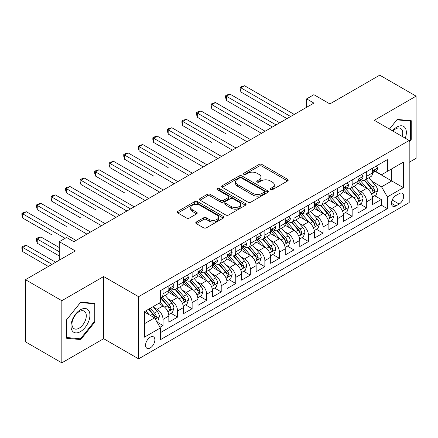 <?xml version="1.0" encoding="UTF-8"?>
<svg xmlns="http://www.w3.org/2000/svg" width="438" height="438" viewBox="0 0 438 438"><rect width="100%" height="100%" fill="white"/><g stroke="black" fill="none" stroke-linecap="round" stroke-linejoin="round"><path stroke-width="0.66" d="M270.432 189.709A1.413 0.816 0 0 0 272.436 189.709L287.607 180.949A2.02 1.166 0 0 0 288.199 180.122A2.02 1.166 0 0 0 287.607 179.301L261.902 164.458A2.02 1.166 0 0 0 259.044 164.458L243.873 173.218A1.413 0.816 0 0 0 243.457 173.798A1.413 0.816 0 0 0 243.873 174.373A1.413 0.816 0 0 0 245.871 174.373L247.837 173.24A6.461 3.728 0 0 1 256.975 173.24L259.115 174.477A6.461 3.728 0 0 1 261.01 177.116A6.461 3.728 0 0 1 259.115 179.755L257.155 180.889A1.413 0.816 0 0 0 256.739 181.463A1.413 0.816 0 0 0 257.155 182.044A1.413 0.816 0 0 0 259.154 182.044L261.119 180.905A6.461 3.728 0 0 1 270.257 180.905L272.398 182.142A6.461 3.728 0 0 1 274.292 184.781A6.461 3.728 0 0 1 272.398 187.42L270.432 188.554A1.413 0.816 0 0 0 270.022 189.134A1.413 0.816 0 0 0 270.432 189.709L270.432 188.554M150.223 347.936A6.586 3.8 120 0 0 154.521 342.133A6.586 3.8 120 0 0 153.514 336.86A6.586 3.8 120 0 0 150.223 337.183A6.586 3.8 120 0 0 145.92 342.987A6.586 3.8 120 0 0 146.927 348.259A6.586 3.8 120 0 0 150.223 347.936M196.355 222.006A2.02 1.166 0 0 0 195.764 222.832A2.02 1.166 0 0 0 196.355 223.659L203.566 227.82A2.02 1.166 0 0 0 206.424 227.82L223.27 218.091A2.02 1.166 0 0 0 223.862 217.27A2.02 1.166 0 0 0 223.27 216.443L197.565 201.6A2.02 1.166 0 0 0 194.713 201.6L177.861 211.33A2.02 1.166 0 0 0 177.27 212.156A2.02 1.166 0 0 0 177.861 212.977L186.572 218.009A2.02 1.166 0 0 0 189.43 218.009L196.64 213.848A2.02 1.166 0 0 0 197.231 213.021A2.02 1.166 0 0 0 196.64 212.195L192.32 209.703A5.404 3.121 0 0 1 190.738 207.497A5.404 3.121 0 0 1 194.072 204.617A5.404 3.121 0 0 1 199.958 205.291L216.881 215.063A5.404 3.121 0 0 1 218.463 217.27A5.404 3.121 0 0 1 215.129 220.15A5.404 3.121 0 0 1 209.244 219.471L206.424 217.845A2.02 1.166 0 0 0 203.566 217.845L196.355 222.006L196.355 223.659M409.191 162.301L416.1 158.315L416.1 96.152L379.73 75.155L329.896 103.926L313.893 94.685L306.622 98.884L313.893 103.083L73.841 241.677L66.565 237.478L59.289 241.677L59.289 260.156M61.835 300.687L61.835 362.845L103.664 338.694L103.664 276.537L61.835 300.687L25.464 279.685L75.292 250.919L59.289 241.677M103.664 276.537L138.583 296.696L409.191 140.461L409.191 202.619L138.583 358.853L138.583 296.696M416.1 96.152L374.271 120.302L409.191 140.461M247.979 202.181A2.02 1.166 0 0 0 250.837 202.181L267.684 192.452A2.02 1.166 0 0 0 268.275 191.625A2.02 1.166 0 0 0 267.684 190.804L241.979 175.961A2.02 1.166 0 0 0 239.126 175.961L222.274 185.69A2.02 1.166 0 0 0 221.683 186.517A2.02 1.166 0 0 0 222.274 187.338L247.979 202.181M217.91 190.015A1.413 0.816 0 0 1 219.345 190.212L219.345 188.532L245.477 203.621A2.02 1.166 0 0 1 246.068 204.447A2.02 1.166 0 0 1 245.477 205.269L228.631 214.998A2.02 1.166 0 0 1 225.773 214.998L200.067 200.161L200.067 198.513A2.02 1.166 0 0 0 199.476 199.334A2.02 1.166 0 0 0 200.067 200.161M200.067 198.513L207.278 194.346A2.02 1.166 0 0 1 210.136 194.346L220.56 200.363A2.02 1.166 0 0 0 223.418 200.363L228.198 197.604A2.02 1.166 0 0 0 228.789 196.777A2.02 1.166 0 0 0 228.198 195.956L217.347 189.687A1.413 0.816 0 0 1 216.93 189.112A1.413 0.816 0 0 1 217.806 188.356A1.413 0.816 0 0 1 219.345 188.532M61.835 362.845L25.464 341.848L25.464 279.685M160.007 327.252L163.024 325.511L156.985 322.023M153.552 307.186L157.204 309.299A8.229 4.752 60 0 1 163.024 319.379L168.844 316.017L168.844 322.149L177.571 317.107L170.951 313.285M168.099 298.787L171.751 300.895A8.229 4.752 60 0 1 177.571 310.975L183.391 307.618L183.391 313.75L192.123 308.708L185.504 304.886M182.646 290.389L186.303 292.496A8.229 4.752 60 0 1 192.123 302.576L197.943 299.22L197.943 305.352L206.67 300.309L200.051 296.488M197.199 281.99L200.85 284.098A8.229 4.752 60 0 1 206.67 294.177L212.49 290.816L212.49 296.948L221.217 291.911L214.598 288.089M211.746 273.591L215.397 275.699A8.229 4.752 60 0 1 221.217 285.779L227.037 282.417L227.037 288.549L235.77 283.512L229.145 279.69M226.293 265.187L229.95 267.3A8.229 4.752 60 0 1 235.77 277.38L241.584 274.018L241.584 280.15L250.317 275.108L243.698 271.286M240.845 256.788L244.497 258.896A8.229 4.752 60 0 1 250.317 268.976L256.137 265.62L256.137 271.752L264.864 266.709L258.245 262.888M255.392 248.39L259.044 250.498A8.229 4.752 60 0 1 264.864 260.577L270.684 257.221L270.684 263.353L279.417 258.31L272.792 254.489M269.939 239.991L273.597 242.099A8.229 4.752 60 0 1 279.417 252.179L285.231 248.817L285.231 254.949L293.964 249.912L287.344 246.09M284.492 231.593L288.144 233.7A8.229 4.752 60 0 1 293.964 243.78L299.784 240.418L299.784 246.55L308.511 241.513L301.892 237.692M299.039 223.188L302.691 225.302A8.229 4.752 60 0 1 308.511 235.381L314.331 232.02L314.331 238.152L323.058 233.109L316.439 229.288M313.586 214.79L317.243 216.898A8.229 4.752 60 0 1 323.058 226.983L328.878 223.621L328.878 229.753L337.61 224.71L330.991 220.889M328.139 206.391L331.79 208.499A8.229 4.752 60 0 1 337.61 218.578L343.43 215.222L343.43 221.354L352.157 216.312L345.538 212.49M342.686 197.992L346.338 200.1A8.229 4.752 60 0 1 352.157 210.18L357.977 206.818L357.977 212.95L366.705 207.913L366.705 201.781A8.229 4.752 -120 0 0 360.885 191.702L357.233 189.594M360.085 204.092L366.705 207.913M168.844 316.017A8.229 4.752 -120 0 0 163.024 305.938L158.66 303.419M183.391 307.618A8.229 4.752 -120 0 0 177.571 297.539L168.575 292.343M197.943 299.22A8.229 4.752 -120 0 0 192.123 289.135L183.122 283.944M212.49 290.816A8.229 4.752 -120 0 0 206.67 280.736L197.675 275.546M227.037 282.417A8.229 4.752 -120 0 0 221.217 272.337L212.222 267.142M241.584 274.018A8.229 4.752 -120 0 0 235.77 263.939L226.769 258.743M256.137 265.62A8.229 4.752 -120 0 0 250.317 255.54L241.322 250.344M270.684 257.221A8.229 4.752 -120 0 0 264.864 247.141L255.869 241.946M285.231 248.817A8.229 4.752 -120 0 0 279.417 238.737L270.416 233.547M299.784 240.418A8.229 4.752 -120 0 0 293.964 230.339L284.963 225.143M314.331 232.02A8.229 4.752 -120 0 0 308.511 221.94L299.515 216.744M328.878 223.621A8.229 4.752 -120 0 0 323.058 213.541L314.062 208.346M343.43 215.222A8.229 4.752 -120 0 0 337.61 205.143L328.61 199.947M357.977 206.818A8.229 4.752 -120 0 0 352.157 196.739L343.162 191.548M399.149 193.634L395.952 195.479A6.378 3.685 120 0 0 391.786 201.102A6.378 3.685 120 0 0 392.76 206.21A6.378 3.685 120 0 0 395.952 205.898L399.149 204.048A6.378 3.685 120 0 0 403.316 198.43A6.378 3.685 120 0 0 402.341 193.317A6.378 3.685 120 0 0 399.149 193.634M144.403 323.742L154.587 317.862L160.407 327.942L160.407 339.702L387.367 208.669L387.367 196.908L381.547 186.829L371.785 181.195M160.407 327.942L144.403 337.183L144.403 311.648L160.407 302.406L160.407 290.651L387.367 159.613L387.367 171.373L403.371 162.137L403.371 187.672L387.367 196.908M171.674 288.757L171.751 288.801A8.229 4.752 60 0 0 175.868 289.211L181.688 285.85A8.229 4.752 -120 0 0 183.391 282.083L183.391 277.38M186.227 280.358L186.303 280.402A8.229 4.752 60 0 0 190.415 280.807L196.235 277.451A8.229 4.752 -120 0 0 197.943 273.684L197.943 268.976M200.774 271.96L200.85 272.003A8.229 4.752 60 0 0 204.968 272.409L210.787 269.047A8.229 4.752 -120 0 0 212.49 265.28L212.49 260.577M215.321 263.556L215.397 263.605A8.229 4.752 60 0 0 219.515 264.01L225.335 260.648A8.229 4.752 -120 0 0 227.037 256.882L227.037 252.179M229.873 255.157L229.95 255.201A8.229 4.752 60 0 0 234.062 255.611L239.882 252.25A8.229 4.752 -120 0 0 241.584 248.483L241.584 243.78M244.42 246.758L244.497 246.802A8.229 4.752 60 0 0 248.614 247.213L254.429 243.851A8.229 4.752 -120 0 0 256.137 240.084L256.137 235.381M258.967 238.36L259.044 238.403A8.229 4.752 60 0 0 263.161 238.809L268.981 235.452A8.229 4.752 -120 0 0 270.684 231.686L270.684 226.977M273.52 229.961L273.597 230.005A8.229 4.752 60 0 0 277.708 230.41L283.528 227.054A8.229 4.752 -120 0 0 285.231 223.281L285.231 218.578M288.067 221.562L288.144 221.606A8.229 4.752 60 0 0 292.255 222.011L298.075 218.65A8.229 4.752 -120 0 0 299.784 214.883L299.784 210.18M302.614 213.158L302.691 213.202A8.229 4.752 60 0 0 306.808 213.613L312.628 210.251A8.229 4.752 -120 0 0 314.331 206.484L314.331 201.781M317.167 204.76L317.243 204.803A8.229 4.752 60 0 0 321.355 205.214L327.175 201.852A8.229 4.752 -120 0 0 328.878 198.085L328.878 193.382M331.714 196.361L331.79 196.405A8.229 4.752 60 0 0 335.902 196.81L341.722 193.454A8.229 4.752 -120 0 0 343.43 189.687L343.43 184.978M346.261 187.962L346.338 188.006A8.229 4.752 60 0 0 350.455 188.411L356.275 185.055A8.229 4.752 -120 0 0 357.977 181.283L357.977 176.58M160.407 332.65L381.257 205.143L381.257 199.514L372.524 204.551L372.524 198.419A8.229 4.752 -120 0 0 366.705 188.34L357.709 183.144M360.813 179.564L360.885 179.607A8.229 4.752 -120 0 0 365.002 180.013A8.229 4.752 -120 0 0 366.705 176.246L366.705 171.543M365.002 180.013L370.822 176.651A8.229 4.752 -120 0 0 372.524 172.884L372.524 168.181M163.024 289.135L163.024 293.843A8.229 4.752 60 0 1 161.321 297.61A8.229 4.752 60 0 1 160.407 297.939M161.321 297.61L167.141 294.248A8.229 4.752 -120 0 0 168.844 290.482L168.844 285.779M177.571 280.736L177.571 285.439A8.229 4.752 60 0 1 175.868 289.211M192.123 272.337L192.123 277.04A8.229 4.752 60 0 1 190.415 280.807M206.67 263.939L206.67 268.642A8.229 4.752 60 0 1 204.968 272.409M221.217 255.54L221.217 260.243A8.229 4.752 60 0 1 219.515 264.01M235.77 247.136L235.77 251.845A8.229 4.752 60 0 1 234.062 255.611M250.317 238.737L250.317 243.44A8.229 4.752 60 0 1 248.614 247.213M264.864 230.339L264.864 235.042A8.229 4.752 60 0 1 263.161 238.809M279.417 221.94L279.417 226.643A8.229 4.752 60 0 1 277.708 230.41M293.964 213.541L293.964 218.244A8.229 4.752 60 0 1 292.255 222.011M308.511 205.143L308.511 209.846A8.229 4.752 60 0 1 306.808 213.613M323.058 196.739L323.058 201.447A8.229 4.752 60 0 1 321.355 205.214M337.61 188.34L337.61 193.043A8.229 4.752 60 0 1 335.902 196.81M352.157 179.941L352.157 184.644A8.229 4.752 60 0 1 350.455 188.411M352.157 210.18L352.157 216.312M337.61 218.578L337.61 224.71M323.058 226.983L323.058 233.109M308.511 235.381L308.511 241.513M293.964 243.78L293.964 249.912M279.417 252.179L279.417 258.31M264.864 260.577L264.864 266.709M250.317 268.976L250.317 275.108M235.77 277.38L235.77 283.512M221.217 285.779L221.217 291.911M206.67 294.177L206.67 300.309M192.123 302.576L192.123 308.708M177.571 310.975L177.571 317.107M163.024 319.379L163.024 325.511M154.587 317.862L144.403 311.982M381.547 186.829L391.731 180.949L391.731 168.854L403.371 162.137M375.07 171.329L403.371 187.672M375.361 171.159L381.547 174.735L387.367 171.373M103.664 338.694L138.583 358.853M306.622 98.884L306.622 107.283M374.638 195.693L381.257 199.514M381.257 205.143L387.367 208.669M409.191 141.939L411.227 139.404L411.227 120.685L397.184 119.432L389.448 129.062M66.713 338.311L80.751 339.565L94.789 322.1L94.789 303.381L80.751 302.127L66.713 319.592L66.713 338.311M410.499 138.988L411.227 139.404M94.061 321.678L94.789 322.1M79.267 338.711L80.751 339.565M271.002 189.906L272.398 189.101A6.461 3.728 0 0 0 274.292 186.462L274.292 184.781M261.01 177.116L261.01 178.797A6.461 3.728 0 0 1 259.115 181.436L257.719 182.241M287.58 180.965L261.902 166.139A2.02 1.166 0 0 0 259.044 166.139L244.437 174.576M267.656 192.468L241.979 177.642A2.02 1.166 0 0 0 239.126 177.642L222.301 187.355M264.114 192.205A1.413 0.816 0 0 0 264.53 191.625A1.413 0.816 0 0 0 264.114 191.05L241.552 178.02A1.413 0.816 0 0 0 239.553 178.02L237.484 179.219A6.461 3.728 0 0 0 235.589 181.858A6.461 3.728 0 0 0 237.484 184.497L252.907 193.399A6.461 3.728 0 0 0 262.044 193.399L264.114 192.205L264.114 193.881A1.413 0.816 0 0 0 264.53 193.306L264.53 191.625M235.589 181.858L235.589 183.538A6.461 3.728 0 0 0 237.484 186.172L237.484 184.497M264.114 193.881L262.044 195.08A6.461 3.728 0 0 1 252.907 195.08L237.484 186.172M200.095 200.177L207.278 196.027L207.278 194.346M228.789 196.777L228.789 198.458A2.02 1.166 0 0 1 228.198 199.285L223.418 202.044A2.02 1.166 0 0 1 220.56 202.044L210.136 196.027A2.02 1.166 0 0 0 207.278 196.027M219.345 190.212L245.45 205.285M231.379 206.61A5.404 3.121 0 0 0 237.265 207.289A5.404 3.121 0 0 0 240.599 204.404A5.404 3.121 0 0 0 239.017 202.203L233.054 198.759A2.02 1.166 0 0 0 230.196 198.759L225.417 201.518A2.02 1.166 0 0 0 224.825 202.345A2.02 1.166 0 0 0 225.417 203.166L231.379 206.61L231.379 208.291A5.404 3.121 0 0 0 237.265 208.97A5.404 3.121 0 0 0 240.599 206.084L240.599 204.404M224.825 202.345L224.825 204.026A2.02 1.166 0 0 0 225.417 204.847L225.417 203.166M231.379 208.291L225.417 204.847M218.463 217.27L218.463 218.945A5.404 3.121 0 0 1 215.129 221.831A5.404 3.121 0 0 1 209.244 221.152L206.424 219.526A2.02 1.166 0 0 0 203.566 219.526L196.383 223.67M190.738 207.497L190.738 209.178A5.404 3.121 0 0 0 192.32 211.384L192.32 209.703M196.613 213.859L192.32 211.384M223.249 218.108L197.565 203.281A2.02 1.166 0 0 0 194.713 203.281L177.888 212.994M372.404 196.98L376.165 194.811L377.616 190.607A5.453 3.148 -120 0 0 375.492 185.488L368.845 177.795M367.515 188.871L359.916 180.078M363.19 186.314L358.782 181.206A13.063 7.545 -120 0 0 358.377 180.752M240.933 125.64L211.833 108.838L211.833 104.638L215.474 102.536L265.154 131.225M364.263 180.308L370.986 188.094A5.453 3.148 60 0 1 372.93 191.849L373.324 192.496L374.063 192.391L374.676 190.842A5.453 3.148 -120 0 0 372.733 187.086L366.08 179.388M364.657 180.182L371.878 188.548A2.776 1.604 60 0 1 372.579 189.632L374.676 190.842M376.384 165.958L377.616 168.099A5.453 3.148 60 0 1 376.488 170.508L373.724 172.107A5.453 3.148 -120 0 0 374.676 170.847L374.561 170.366M290.618 116.524L240.933 87.841L244.568 85.738L294.254 114.422M372.711 172.364L372.733 172.358A5.453 3.148 -120 0 0 373.724 172.107M373.97 170.442L374.676 170.847C374.331 170.026 373.751 170.366 372.93 171.86A5.453 3.148 60 0 1 372.524 172.632M286.978 118.621L240.933 92.04L240.933 87.841L240.133 87.376L241.584 86.538L244.568 85.738M240.933 92.04L240.133 89.056L240.133 87.376M405.276 138.205A13.375 7.72 120 0 0 396.894 127.064A13.375 7.72 120 0 0 392.514 130.836M402.221 136.437A10.123 5.847 120 0 0 400.633 128.449A10.123 5.847 120 0 0 395.569 128.953A10.123 5.847 120 0 0 392.919 131.071M389.475 129.079L396.894 119.848L410.499 121.063L410.499 139.202L409.191 140.828M409.596 120.543L410.499 121.063M88.651 321.41A13.375 7.72 120 0 0 85.186 308.489A13.375 7.72 120 0 0 72.27 319.948A13.375 7.72 120 0 0 75.73 332.864A13.375 7.72 120 0 0 88.651 321.41M85.333 320.468A10.123 5.847 120 0 0 84.195 311.144A10.123 5.847 120 0 0 72.932 319.357A10.123 5.847 120 0 0 74.071 328.681A10.123 5.847 120 0 0 85.333 320.468M66.855 337.599L66.855 319.461L80.461 302.543L94.061 303.753L94.061 321.892L80.461 338.815L66.713 337.517M93.163 303.233L94.061 303.753M357.857 205.378L361.613 203.21L363.069 199.011A5.453 3.148 -120 0 0 360.945 193.892L354.298 186.194M352.968 197.275L345.368 188.477M348.643 194.713L344.235 189.605A13.063 7.545 -120 0 0 343.83 189.15M226.386 134.039L197.286 117.236L197.286 113.037L200.922 110.94L250.607 139.623M349.71 188.707L356.433 196.492A5.453 3.148 60 0 1 358.377 200.248L358.777 200.894L359.51 200.79L360.124 199.241A5.453 3.148 -120 0 0 358.18 195.485L351.533 187.787M350.11 188.581L357.331 196.947A2.776 1.604 60 0 1 358.032 198.031L360.124 199.241M343.304 213.777L347.066 211.609L348.522 207.409A5.453 3.148 -120 0 0 346.398 202.29L339.751 194.592M338.415 205.674L330.821 196.876M334.095 203.112L329.683 198.003A13.063 7.545 -120 0 0 329.277 197.549M211.833 142.438L182.739 125.635L182.739 121.436L186.374 119.339L236.06 148.022M335.163 197.105L341.886 204.891A5.453 3.148 60 0 1 343.83 208.647L344.23 209.293L344.963 209.189L345.577 207.639A5.453 3.148 -120 0 0 343.633 203.884L336.986 196.191M335.557 196.98L342.784 205.345A2.776 1.604 60 0 1 343.485 206.429L345.577 207.639M328.757 222.181L332.519 220.007L333.97 215.808A5.453 3.148 -120 0 0 331.851 210.689L325.199 202.991M323.868 214.072L316.269 205.274M319.543 211.51L315.136 206.407A13.063 7.545 -120 0 0 314.73 205.953M197.286 150.836L168.187 134.039L168.187 129.84L171.827 127.737L221.508 156.421M320.616 205.51L327.339 213.295A5.453 3.148 60 0 1 329.283 217.051L329.677 217.697L330.416 217.593L331.029 216.038A5.453 3.148 -120 0 0 329.086 212.282L322.439 204.59M321.01 205.378L328.232 213.744A2.776 1.604 60 0 1 328.933 214.834L331.029 216.038M314.21 230.58L317.966 228.406L319.422 224.207A5.453 3.148 -120 0 0 317.298 219.088L310.651 211.39M309.321 222.471L301.722 213.678M304.996 219.909L300.588 214.806A13.063 7.545 -120 0 0 300.183 214.352M182.739 159.235L153.639 142.438L153.639 138.238L157.275 136.136L206.96 164.819M306.063 213.908L312.787 221.694A5.453 3.148 60 0 1 314.736 225.45L315.13 226.096L315.869 225.992L316.477 224.442A5.453 3.148 -120 0 0 314.533 220.686L307.887 212.988M306.463 213.782L313.685 222.143A2.776 1.604 60 0 1 314.385 223.232L316.477 224.442M361.832 174.357L363.069 176.498A5.453 3.148 60 0 1 361.941 178.912L359.176 180.505A5.453 3.148 -120 0 0 360.124 179.251L360.009 178.764M276.066 124.923L226.386 96.24L230.021 94.137L279.707 122.821M358.158 180.763L358.18 180.763A5.453 3.148 -120 0 0 359.176 180.505M359.423 178.841L360.124 179.251C359.784 178.43 359.198 178.764 358.377 180.259A5.453 3.148 60 0 1 357.977 181.031M272.431 127.025L226.386 100.439L226.386 96.24L225.581 95.774L227.037 94.936L230.021 94.137M226.386 100.439L225.581 97.455L225.581 95.774M347.285 182.756L348.522 184.896A5.453 3.148 60 0 1 347.394 187.311L344.629 188.904A5.453 3.148 -120 0 0 345.577 187.65L345.462 187.163M261.519 133.322L211.034 104.178L212.49 103.335L215.474 102.536M343.611 189.161L343.633 189.161A5.453 3.148 -120 0 0 344.629 188.904M344.87 187.245L345.577 187.65C345.232 186.829 344.651 187.163 343.83 188.658A5.453 3.148 60 0 1 343.43 189.435M211.833 108.838L211.034 105.854L211.034 104.178M332.738 191.154L333.97 193.295A5.453 3.148 60 0 1 332.842 195.709L330.077 197.303A5.453 3.148 -120 0 0 331.029 196.049L330.914 195.567M246.972 141.72L196.487 112.577L197.943 111.734L200.922 110.94M329.064 197.56L329.086 197.56A5.453 3.148 -120 0 0 330.077 197.303M330.323 195.644L331.029 196.049C330.685 195.228 330.104 195.562 329.283 197.056A5.453 3.148 60 0 1 328.878 197.834M197.286 117.236L196.487 114.258L196.487 112.577M318.185 199.553L319.422 201.694A5.453 3.148 60 0 1 318.295 204.108L315.53 205.707A5.453 3.148 -120 0 0 316.477 204.447L316.362 203.966M232.419 150.124L181.934 120.976L183.391 120.138L186.374 119.339M314.511 205.959L314.533 205.959A5.453 3.148 -120 0 0 315.53 205.707M315.776 204.042L316.477 204.447C316.137 203.626 315.552 203.966 314.736 205.455A5.453 3.148 60 0 1 314.331 206.232M182.739 125.635L181.934 122.656L181.934 120.976M299.658 238.978L303.419 236.81L304.875 232.605A5.453 3.148 -120 0 0 302.751 227.486L296.104 219.794M294.774 230.87L287.175 222.077M290.449 228.313L286.036 223.205A13.063 7.545 -120 0 0 285.631 222.75M168.187 167.634L139.092 150.836L139.092 146.637L142.728 144.535L192.413 173.224M291.516 222.307L298.24 230.092A5.453 3.148 60 0 1 300.183 233.848L300.583 234.494L301.317 234.39L301.93 232.841A5.453 3.148 -120 0 0 299.986 229.085L293.34 221.387M291.911 222.181L299.138 230.547A2.776 1.604 60 0 1 299.838 231.631L301.93 232.841M303.638 207.951L304.875 210.098A5.453 3.148 60 0 1 303.748 212.507L300.983 214.105A5.453 3.148 -120 0 0 301.93 212.846L301.815 212.364M217.872 158.523L167.387 129.374L168.844 128.537L171.827 127.737M299.964 214.357L299.986 214.357A5.453 3.148 -120 0 0 300.983 214.105M301.224 212.441L301.93 212.846C301.585 212.025 301.005 212.364 300.183 213.853A5.453 3.148 60 0 1 299.784 214.631M168.187 134.039L167.387 131.055L167.387 129.374M285.111 247.377L288.872 245.209L290.323 241.009A5.453 3.148 -120 0 0 288.204 235.885L281.552 228.193M280.221 239.274L272.628 230.476M275.902 236.712L271.489 231.603A13.063 7.545 -120 0 0 271.084 231.149M153.639 176.038L124.54 159.235L124.54 155.036L128.181 152.939L177.861 181.622M276.969 230.706L283.693 238.491A5.453 3.148 60 0 1 285.636 242.247L286.03 242.893L286.77 242.789L287.383 241.239A5.453 3.148 -120 0 0 285.439 237.484L278.792 229.786M277.363 230.58L284.59 238.945A2.776 1.604 60 0 1 285.286 240.029L287.383 241.239M289.091 216.356L290.323 218.496A5.453 3.148 60 0 1 289.195 220.905L286.43 222.504A5.453 3.148 -120 0 0 287.383 221.25L287.268 220.763M203.325 166.922L152.84 137.773L154.296 136.935L157.275 136.136M285.417 222.761L285.439 222.761A5.453 3.148 -120 0 0 286.43 222.504M286.676 220.84L287.383 221.25C287.038 220.429 286.457 220.763 285.636 222.258A5.453 3.148 60 0 1 285.231 223.03M153.639 142.438L152.84 139.454L152.84 137.773M270.564 255.776L274.319 253.607L275.776 249.408A5.453 3.148 -120 0 0 273.651 244.289L267.005 236.591M265.674 247.673L258.075 238.874M261.349 245.11L256.942 240.002A13.063 7.545 -120 0 0 256.537 239.548M139.092 184.436L109.993 167.634L109.993 163.434L113.628 161.337L163.314 190.021M262.417 239.104L269.14 246.89A5.453 3.148 60 0 1 271.089 250.645L271.483 251.292L272.222 251.188L272.83 249.638A5.453 3.148 -120 0 0 270.887 245.882L264.24 238.184M262.816 238.978L270.038 247.344A2.776 1.604 60 0 1 270.739 248.428L272.83 249.638M274.538 224.754L275.776 226.895A5.453 3.148 60 0 1 274.648 229.309L271.883 230.903A5.453 3.148 -120 0 0 272.83 229.649L272.715 229.162M188.773 175.32L138.293 146.177L139.744 145.334L142.728 144.535M270.865 231.16L270.887 231.16A5.453 3.148 -120 0 0 271.883 230.903M272.129 229.244L272.83 229.649C272.491 228.828 271.91 229.162 271.089 230.656A5.453 3.148 60 0 1 270.684 231.434M139.092 150.836L138.293 147.852L138.293 146.177M256.011 264.18L259.772 262.006L261.229 257.807A5.453 3.148 -120 0 0 259.104 252.688L252.458 244.99M251.127 256.071L243.528 247.273M246.802 253.509L242.395 248.406A13.063 7.545 -120 0 0 241.99 247.952M124.54 192.835L95.446 176.038L95.446 171.833L99.081 169.736L148.767 198.419M247.87 247.508L254.593 255.288A5.453 3.148 60 0 1 256.537 259.044L256.936 259.696L257.67 259.592L258.283 258.037A5.453 3.148 -120 0 0 256.339 254.281L249.693 246.589M248.264 247.377L255.491 255.743A2.776 1.604 60 0 1 256.192 256.832L258.283 258.037M259.991 233.153L261.229 235.294A5.453 3.148 60 0 1 260.101 237.708L257.336 239.301A5.453 3.148 -120 0 0 258.283 238.048L258.168 237.566M174.225 183.719L123.74 154.576L125.197 153.733L128.181 152.939M256.318 239.559L256.339 239.559A5.453 3.148 -120 0 0 257.336 239.301M257.582 237.642L258.283 238.048C257.938 237.226 257.358 237.56 256.537 239.055A5.453 3.148 60 0 1 256.137 239.832M124.54 159.235L123.74 156.256L123.74 154.576M241.464 272.578L245.225 270.405L246.676 266.205A5.453 3.148 -120 0 0 244.557 261.086L237.905 253.388M236.575 264.47L228.981 255.672M232.255 261.908L227.842 256.805A13.063 7.545 -120 0 0 227.437 256.35M109.993 201.234L126.943 211.023M233.323 255.907L240.046 263.692A5.453 3.148 60 0 1 241.99 267.448L242.384 268.094L243.123 267.99L243.736 266.441A5.453 3.148 -120 0 0 241.792 262.685L235.146 254.987M233.717 255.781L240.944 264.141A2.776 1.604 60 0 1 241.639 265.231L243.736 266.441M245.444 241.552L246.676 243.692A5.453 3.148 60 0 1 245.548 246.107L242.783 247.705A5.453 3.148 -120 0 0 243.736 246.446L243.621 245.964M159.678 192.123L109.193 162.974L110.65 162.137L113.628 161.337M241.771 247.957L241.792 247.957A5.453 3.148 -120 0 0 242.783 247.705M243.03 246.041L243.736 246.446C243.391 245.625 242.811 245.959 241.99 247.454A5.453 3.148 60 0 1 241.584 248.231M109.993 167.634L109.193 164.655L109.193 162.974M226.917 280.977L230.673 278.803L232.129 274.604A5.453 3.148 -120 0 0 230.005 269.485L223.358 261.793M222.028 272.869L214.428 264.076M217.702 270.306L213.295 265.204A13.063 7.545 -120 0 0 212.89 264.749M95.446 209.632L66.346 192.835L66.346 188.636L69.981 186.533L119.667 215.222M218.77 264.306L225.499 272.091A5.453 3.148 60 0 1 227.442 275.847L227.837 276.493L228.576 276.389L229.184 274.84A5.453 3.148 -120 0 0 227.24 271.084L220.593 263.386M219.17 264.18L226.391 272.546A2.776 1.604 60 0 1 227.092 273.63L229.184 274.84M230.892 249.95L232.129 252.096A5.453 3.148 60 0 1 231.001 254.505L228.236 256.104A5.453 3.148 -120 0 0 229.184 254.845L229.074 254.363M145.126 200.522L94.646 171.373L96.097 170.535L99.081 169.736M227.218 256.356L227.24 256.356A5.453 3.148 -120 0 0 228.236 256.104M228.483 254.44L229.184 254.845C228.844 254.024 228.264 254.363 227.442 255.852A5.453 3.148 60 0 1 227.037 256.63M95.446 176.038L94.646 173.054L94.646 171.373M212.37 289.376L216.126 287.208L217.582 283.003A5.453 3.148 -120 0 0 215.458 277.884L208.811 270.191M207.481 281.267L199.881 272.474M203.155 278.71L198.748 273.602A13.063 7.545 -120 0 0 198.343 273.148M80.893 218.036L51.799 201.234L51.799 197.034L55.434 194.937L105.12 223.621M204.223 272.704L210.946 280.49A5.453 3.148 60 0 1 212.89 284.246L213.29 284.892L214.023 284.788L214.636 283.238A5.453 3.148 -120 0 0 212.693 279.482L206.046 271.784M204.617 272.578L211.844 280.944A2.776 1.604 60 0 1 212.545 282.028L214.636 283.238M216.345 258.354L217.582 260.495A5.453 3.148 60 0 1 216.454 262.904L213.689 264.503A5.453 3.148 -120 0 0 214.636 263.249L214.521 262.762M130.579 208.921L80.893 180.237L84.534 178.135L134.214 206.818M212.671 264.76L212.693 264.76A5.453 3.148 -120 0 0 213.689 264.503M213.936 262.838L214.636 263.249C214.297 262.422 213.711 262.762 212.89 264.256A5.453 3.148 60 0 1 212.49 265.028M126.943 211.017L80.893 184.436L80.893 180.237L80.094 179.772L81.55 178.934L84.534 178.135M80.893 184.436L80.094 181.452L80.094 179.772M197.817 297.774L201.579 295.606L203.029 291.407A5.453 3.148 -120 0 0 200.911 286.288L194.264 278.59M192.928 289.671L185.334 280.873M188.608 287.109L184.195 282.001A13.063 7.545 -120 0 0 183.79 281.546M66.346 226.435L37.246 209.632L37.246 205.433L40.887 203.336L90.573 232.02M189.676 281.103L196.399 288.888A5.453 3.148 60 0 1 198.343 292.644L198.737 293.29L199.476 293.186L200.089 291.637A5.453 3.148 -120 0 0 198.146 287.881L191.499 280.183M190.07 280.977L197.297 289.343A2.776 1.604 60 0 1 197.992 290.427L200.089 291.637M201.798 266.753L203.029 268.894A5.453 3.148 60 0 1 201.902 271.308L199.137 272.901A5.453 3.148 -120 0 0 200.089 271.648L199.974 271.16M116.032 217.319L65.547 188.17L67.003 187.333L69.981 186.533M198.124 273.159L198.146 273.159A5.453 3.148 -120 0 0 199.137 272.901M199.383 271.237L200.089 271.648C199.744 270.826 199.164 271.16 198.343 272.655A5.453 3.148 60 0 1 197.943 273.432M66.346 192.835L65.547 189.851L65.547 188.17M183.27 306.173L187.031 304.005L188.482 299.806A5.453 3.148 -120 0 0 186.358 294.686L179.711 286.989M178.381 298.07L170.782 289.272M174.056 295.508L169.648 290.405A13.063 7.545 -120 0 0 169.243 289.945M51.799 234.834L22.699 218.036L22.699 213.832L26.335 211.735L76.02 240.418M175.129 289.507L181.852 297.287A5.453 3.148 60 0 1 183.796 301.043L184.19 301.689L184.929 301.59L185.542 300.035A5.453 3.148 -120 0 0 183.593 296.28L176.947 288.587M175.523 289.376L182.745 297.741A2.776 1.604 60 0 1 183.445 298.831L185.542 300.035M187.245 275.152L188.482 277.292A5.453 3.148 60 0 1 187.355 279.707L184.59 281.3A5.453 3.148 -120 0 0 185.542 280.046L185.427 279.564M101.479 225.718L51 196.574L52.45 195.731L55.434 194.937M183.571 281.557L183.593 281.557A5.453 3.148 -120 0 0 184.59 281.3M184.836 279.641L185.542 280.046C185.197 279.225 184.617 279.559 183.796 281.054A5.453 3.148 60 0 1 183.391 281.831M51.799 201.234L51 198.255L51 196.574M168.723 314.577L172.479 312.404L173.935 308.204A5.453 3.148 -120 0 0 171.811 303.085L165.164 295.387M163.834 306.469L160.352 302.439M159.509 303.906L158.945 303.255M59.289 247.558L40.887 236.936L37.246 239.033L37.246 243.232L59.289 255.956M160.576 297.906L167.3 305.691A5.453 3.148 60 0 1 169.243 309.447L169.643 310.093L170.377 309.989L170.99 308.44A5.453 3.148 -120 0 0 169.046 304.678L162.399 296.986M160.97 297.78L168.197 306.14A2.776 1.604 60 0 1 168.898 307.23L170.99 308.44M37.246 243.232L36.447 240.254L36.447 238.573L59.289 251.757M36.447 238.573L37.903 237.73L40.887 236.936M172.698 283.55L173.935 285.691A5.453 3.148 60 0 1 172.807 288.105L170.043 289.699A5.453 3.148 -120 0 0 170.99 288.445L170.875 287.963M86.932 234.116L36.447 204.973L37.903 204.13L40.887 203.336M169.024 289.956L169.046 289.956A5.453 3.148 -120 0 0 170.043 289.699M170.289 288.04L170.99 288.445C170.65 287.624 170.064 287.958 169.243 289.452A5.453 3.148 60 0 1 168.844 290.23M37.246 209.632L36.447 206.654L36.447 204.973M156.694 321.519L157.932 320.802L159.388 316.603A5.453 3.148 -120 0 0 157.264 311.484L153.076 306.638M149.172 314.736L145.805 310.838M144.962 312.305L144.403 311.659M55.653 262.258L26.335 245.335L22.699 247.432L22.699 251.631L48.377 266.457M148.57 309.244L152.752 314.09A5.453 3.148 60 0 1 154.696 317.846L155.09 318.492L155.829 318.388L156.443 316.838A5.453 3.148 -120 0 0 154.499 313.082L150.311 308.237M148.904 309.047L153.65 314.539A2.776 1.604 60 0 1 154.351 315.628L156.443 316.838M22.699 251.631L21.9 248.653L21.9 246.972L52.018 264.36M21.9 246.972L23.356 246.129L26.335 245.335M65.109 238.321L21.9 213.372L23.356 212.534L26.335 211.735M22.699 218.036L21.9 215.053L21.9 213.372M157.204 309.299L163.024 305.938M171.751 300.895L177.571 297.539M186.303 292.496L192.123 289.135M200.85 284.098L206.67 280.736M215.397 275.699L221.217 272.337M229.95 267.3L235.77 263.939M244.497 258.896L250.317 255.54M259.044 250.498L264.864 247.141M273.597 242.099L279.417 238.737M288.144 233.7L293.964 230.339M302.691 225.302L308.511 221.94M317.243 216.898L323.058 213.541M331.79 208.499L337.61 205.143M346.338 200.1L352.157 196.739M360.885 191.702L366.705 188.34M366.705 176.246L372.524 172.884M163.024 293.843L168.844 290.482M177.571 285.439L183.391 282.083M192.123 277.04L197.943 273.684M206.67 268.642L212.49 265.28M221.217 260.243L227.037 256.882M235.77 251.845L241.584 248.483M250.317 243.44L256.137 240.084M264.864 235.042L270.684 231.686M279.417 226.643L285.231 223.281M293.964 218.244L299.784 214.883M308.511 209.846L314.331 206.484M323.058 201.447L328.878 198.085M337.61 193.043L343.43 189.687M352.157 184.644L357.977 181.283M366.705 201.781L372.524 198.419M392.174 200.024L399.149 204.048M391.441 203.292L395.952 205.898M272.398 189.101L272.398 187.42M257.155 182.044L257.155 180.889M259.115 181.436L259.115 179.755M243.873 174.373L243.873 173.218M259.044 166.139L259.044 164.458M261.902 166.139L261.902 164.458M287.607 180.949L287.607 179.301M222.274 187.338L222.274 185.69M239.126 177.642L239.126 175.961M241.979 177.642L241.979 175.961M267.684 192.452L267.684 190.804M252.907 195.08L252.907 193.399M262.044 195.08L262.044 193.399M210.136 196.027L210.136 194.346M220.56 202.044L220.56 200.363M223.418 202.044L223.418 200.363M228.198 199.285L228.198 197.604M245.477 205.269L245.477 203.621M203.566 219.526L203.566 217.845M206.424 219.526L206.424 217.845M209.244 221.152L209.244 219.471M196.64 213.848L196.64 212.195M177.861 212.977L177.861 211.33M194.713 203.281L194.713 201.6M197.565 203.281L197.565 201.6M223.27 218.091L223.27 216.443M371.572 194.182L377.583 190.716M372.733 187.086L375.492 185.488M368.385 189.594L370.986 188.094M377.583 168.033L372.524 170.951M357.025 202.586L363.031 199.115M358.18 195.485L360.945 193.892M353.833 197.992L356.433 196.492M342.472 210.985L348.484 207.513M343.633 203.884L346.398 202.29M339.286 206.397L341.886 204.891M327.925 219.383L333.937 215.912M329.086 212.282L331.851 210.689M324.739 214.795L327.339 213.295M313.378 227.782L319.384 224.311M314.533 220.686L317.298 219.088M310.186 223.194L312.787 221.694M363.031 176.432L357.977 179.356M348.484 184.836L343.43 187.754M333.937 193.235L328.878 196.153M319.384 201.633L314.331 204.551M298.831 236.181L304.837 232.715M299.986 229.085L302.751 227.486M295.639 231.593L298.24 230.092M304.837 210.032L299.784 212.95M284.278 244.579L290.29 241.114M285.439 237.484L288.204 235.885M281.092 239.991L283.693 238.491M290.29 218.431L285.231 221.354M269.731 252.983L275.743 249.512M270.887 245.882L273.651 244.289M266.545 248.39L269.14 246.89M275.743 226.835L270.684 229.753M255.184 261.382L261.19 257.911M256.339 254.281L259.104 252.688M251.992 256.794L254.593 255.288M261.19 235.233L256.137 238.152M240.632 269.781L246.643 266.309M241.792 262.685L244.557 261.086M237.445 265.193L240.046 263.692M246.643 243.632L241.584 246.55M226.085 278.179L232.096 274.714M227.24 271.084L230.005 269.485M222.898 273.591L225.499 272.091M232.096 252.031L227.037 254.949M211.538 286.578L217.544 283.112M212.693 279.482L215.458 277.884M208.346 281.99L210.946 280.49M217.544 260.429L212.49 263.347M196.985 294.982L202.997 291.511M198.146 287.881L200.911 286.288M193.799 290.389L196.399 288.888M202.997 268.833L197.943 271.752M182.438 303.381L188.45 299.91M183.593 296.28L186.358 294.686M179.251 298.793L181.852 297.287M188.45 277.232L183.391 280.15M167.891 311.779L173.897 308.308M169.046 304.678L171.811 303.085M164.699 307.191L167.3 305.691M173.897 285.631L168.844 288.549M155.276 319.061L159.35 316.707M154.499 313.082L157.264 311.484M150.398 315.448L152.752 314.09"/></g></svg>
